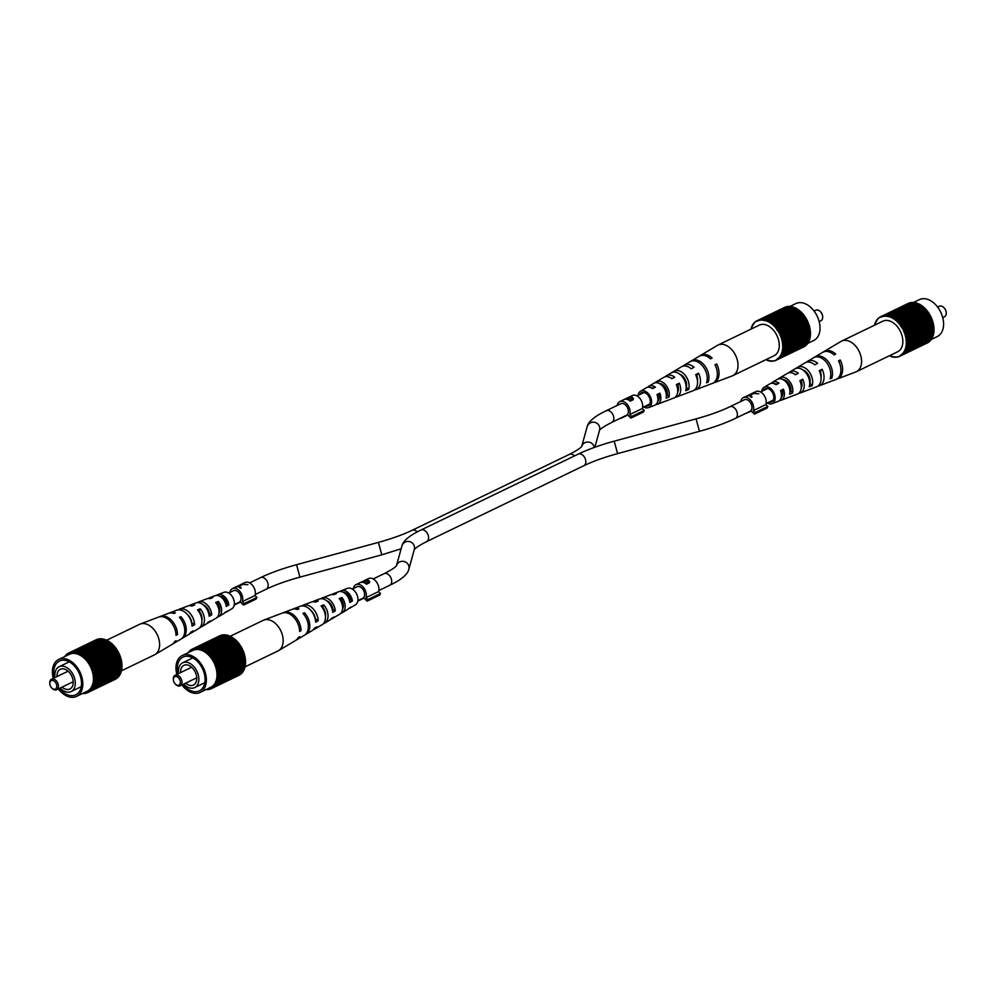 <?xml version="1.0" encoding="UTF-8"?>
<svg xmlns="http://www.w3.org/2000/svg" width="996" height="996" viewBox="0 0 996 996"><rect width="100%" height="100%" fill="white"/><g stroke="black" fill="none" stroke-linecap="round" stroke-linejoin="round"><path stroke-width="1.49" d="M322.58 607.946L323.775 604.858A12.276 8.192 64.2 0 1 327.784 618.429A12.276 8.192 64.2 0 1 324.696 623.135A12.276 8.192 64.2 0 1 323.289 623.72M323.152 607.697A9.001 6.001 64.2 0 1 325.468 616.549M313.167 629.771A13.309 8.877 -115.8 0 0 314.574 629.173L322.069 624.704A12.55 8.366 -115.8 0 0 325.219 619.885A12.55 8.366 -115.8 0 0 321.073 605.966L323.775 604.858M340.321 600.14L341.441 599.642A8.043 5.366 64.2 0 1 343.209 607.386A8.043 5.366 64.2 0 1 342.574 609.054M332.315 609.664L333.013 609.291A8.591 5.727 -115.8 0 0 326.588 600.7M312.707 601.783A12.276 8.192 64.2 0 1 314.039 601.061A12.276 8.192 64.2 0 1 318.21 600.999L315.508 602.107A12.55 8.366 -115.8 0 0 311.175 602.144L303.008 605.232A13.309 8.877 -115.8 0 1 318.185 620.732L315.309 618.74A9.549 6.374 -115.8 0 0 310.702 610.274M349.459 600.501L350.704 599.816A7.632 5.092 -115.8 0 0 343.446 592.371M314.039 601.061L319.355 599.044A11.778 7.856 64.2 0 1 332.751 612.328L335.291 610.859A11.516 7.682 -115.8 0 0 322.206 597.961A11.516 7.682 -115.8 0 0 320.874 598.708M230.288 636.232L263.193 620.346A16.994 11.33 64.2 0 1 263.803 620.085L282.179 613.125A15.264 10.184 64.2 0 1 293.658 617.147A15.264 10.184 64.2 0 1 299.597 631.414L301.053 630.58A15.114 10.085 -115.8 0 0 295.165 616.474A15.114 10.085 -115.8 0 0 283.823 612.503A15.114 10.085 -115.8 0 0 283.026 612.864M292.824 609.154A14.193 9.462 64.2 0 1 293.621 608.793L300.157 606.315A13.583 9.064 64.2 0 1 310.217 609.751A13.583 9.064 64.2 0 1 315.632 622.189L318.185 620.732M303.008 605.232A13.309 8.877 -115.8 0 0 301.664 605.954M331.917 594.55A10.483 6.984 64.2 0 1 333.237 593.778L338.54 591.773A9.985 6.661 64.2 0 1 349.845 602.456L352.385 600.986A9.711 6.474 -115.8 0 0 341.404 590.69A9.711 6.474 -115.8 0 0 340.084 591.475M348.401 608.693A9.711 6.474 -115.8 0 0 349.833 608.158L355.46 604.796A9.138 6.101 -115.8 0 0 357.751 601.298A9.138 6.101 -115.8 0 0 355.124 591.612A9.138 6.101 -115.8 0 0 347.529 588.362L341.404 590.69M333.237 593.778A10.483 6.984 64.2 0 1 336.349 593.628L333.648 594.724A10.744 7.171 -115.8 0 0 330.373 594.861L322.206 597.961M293.621 608.793A14.193 9.462 64.2 0 1 298.9 608.88L297.356 609.515A14.342 9.574 -115.8 0 0 291.99 609.415L283.823 612.503M263.803 620.085A16.994 11.33 64.2 0 1 273.576 621.99A16.994 11.33 64.2 0 1 282.814 644.113A16.994 11.33 64.2 0 1 278.556 650.637A16.994 11.33 64.2 0 1 277.971 650.948L244.493 667.108M296.161 640.079A15.114 10.085 -115.8 0 0 296.933 639.681L304.44 635.211A14.342 9.574 -115.8 0 0 308.038 629.709A14.342 9.574 -115.8 0 0 302.933 613.374L304.477 612.739A14.193 9.462 64.2 0 1 309.507 628.874A14.193 9.462 64.2 0 1 305.946 634.315A14.193 9.462 64.2 0 1 305.162 634.701M330.797 619.238A11.516 7.682 -115.8 0 0 332.203 618.665L339.711 614.196A10.744 7.171 -115.8 0 0 342.4 610.075A10.744 7.171 -115.8 0 0 339.213 598.571L341.914 597.476A10.483 6.984 64.2 0 1 344.965 608.606A10.483 6.984 64.2 0 1 342.338 612.627A10.483 6.984 64.2 0 1 340.906 613.187M296.933 639.681A15.114 10.085 -115.8 0 0 299.709 636.705L298.252 637.54A15.264 10.184 64.2 0 1 295.439 640.577L278.556 650.637M314.574 629.173A13.309 8.877 -115.8 0 0 316.84 626.845L314.288 628.314A13.583 9.064 64.2 0 1 311.947 630.729L305.946 634.315M332.203 618.665A11.516 7.682 -115.8 0 0 333.959 616.985L331.407 618.454A11.778 7.856 64.2 0 1 329.576 620.222L324.696 623.135M349.833 608.158A9.711 6.474 -115.8 0 0 351.04 607.099L348.5 608.581A9.985 6.661 64.2 0 1 347.206 609.714L342.338 612.627M341.441 599.642L341.914 597.476M304.041 614.694L304.477 612.739M299.472 629.484L301.053 630.58M350.704 599.816L352.385 600.986M333.013 609.291L335.291 610.859M245.078 663.635L245.464 664.419A21.974 14.654 -115.8 0 1 245.39 665.054L217.439 678.077L217.713 679.309A21.974 14.654 -115.8 0 1 217.589 679.907L217.352 680.841A21.974 14.654 -115.8 0 1 217.178 681.401L216.879 682.272A21.974 14.654 -115.8 0 1 216.655 682.808L216.281 683.605A21.974 14.654 -115.8 0 1 216.02 684.09L215.584 684.825A21.974 14.654 -115.8 0 1 215.285 685.273L214.775 685.92A21.974 14.654 -115.8 0 1 214.439 686.319L213.866 686.891A21.974 14.654 -115.8 0 1 213.493 687.24L212.87 687.726A21.974 14.654 -115.8 0 1 212.459 688.012L211.787 688.41A21.974 14.654 -115.8 0 1 211.351 688.647L210.629 688.958A21.974 14.654 -115.8 0 1 210.156 689.12L209.409 689.344A21.974 14.654 -115.8 0 1 208.911 689.456L208.114 689.568A21.974 14.654 -115.8 0 1 207.604 689.618L207.068 689.083M217.875 678.338A21.974 14.654 -115.8 0 0 217.95 677.703L245.464 664.419M244.879 665.303L217.29 679.048M219.743 635.797L192.95 648.77A21.974 14.654 -115.8 0 1 193.411 648.595L194.17 648.384A21.974 14.654 -115.8 0 1 194.668 648.272L195.453 648.147A21.974 14.654 -115.8 0 1 195.963 648.11L196.785 648.072A21.974 14.654 -115.8 0 1 197.32 648.097L198.154 648.159A21.974 14.654 -115.8 0 1 198.702 648.234L199.623 648.956L198.764 648.782M220.975 635.436L220.938 635.311A21.974 14.654 -115.8 0 0 220.465 635.485L192.95 648.77M222.257 635.211L222.183 634.987A21.974 14.654 -115.8 0 0 221.685 635.099L194.17 648.384M223.565 635.149L223.49 634.813A21.974 14.654 -115.8 0 0 222.967 634.863L195.453 648.147M224.922 635.236L224.835 634.801A21.974 14.654 -115.8 0 0 224.299 634.788L196.785 648.072M226.291 635.498L226.216 634.95A21.974 14.654 -115.8 0 0 225.669 634.875L198.154 648.159M227.81 635.846L227.623 635.249A21.974 14.654 -115.8 0 0 227.076 635.124L199.549 648.408A21.974 14.654 -115.8 0 1 200.096 648.545L200.968 648.807A21.974 14.654 -115.8 0 1 201.516 648.994L202.387 649.355A21.974 14.654 -115.8 0 1 202.947 649.604L203.806 650.052A21.974 14.654 -115.8 0 1 204.354 650.363L205.201 650.898A21.974 14.654 -115.8 0 1 205.749 651.26L206.583 651.87A21.974 14.654 -115.8 0 1 207.106 652.293L207.915 652.978A21.974 14.654 -115.8 0 1 208.425 653.451L209.21 654.21A21.974 14.654 -115.8 0 1 209.695 654.721L210.442 655.555A21.974 14.654 -115.8 0 1 210.915 656.103L211.613 656.987A21.974 14.654 -115.8 0 1 212.048 657.584L212.708 658.53A21.974 14.654 -115.8 0 1 213.119 659.14L213.729 660.136A21.974 14.654 -115.8 0 1 214.09 660.784L214.638 661.817A21.974 14.654 -115.8 0 1 214.974 662.477L215.472 663.548A21.974 14.654 -115.8 0 1 215.759 664.232L216.182 665.316A21.974 14.654 -115.8 0 1 216.431 666.013L216.792 667.108A21.974 14.654 -115.8 0 1 217.004 667.818L217.29 668.926A21.974 14.654 -115.8 0 1 217.452 669.636L217.663 670.731A21.974 14.654 -115.8 0 1 217.775 671.441L217.925 672.537A21.974 14.654 -115.8 0 1 217.987 673.221L218.049 674.304A21.974 14.654 -115.8 0 1 218.074 674.977L218.062 676.035A21.974 14.654 -115.8 0 1 218.037 676.682L217.95 677.703M229.317 636.357L229.043 635.709A21.974 14.654 -115.8 0 0 228.482 635.51L200.968 648.807M230.798 637.017L230.462 636.32A21.974 14.654 -115.8 0 0 229.914 636.071L202.387 649.355M232.242 637.838L231.869 637.079A21.974 14.654 -115.8 0 0 231.321 636.768L203.806 650.052M233.649 638.81L233.263 637.975A21.974 14.654 -115.8 0 0 232.728 637.602L205.201 650.898M235.019 639.893L234.62 639.009A21.974 14.654 -115.8 0 0 234.097 638.585L206.583 651.87M236.326 641.113L235.952 640.154A21.974 14.654 -115.8 0 0 235.442 639.693L207.915 652.978M237.583 642.445L237.222 641.436A21.974 14.654 -115.8 0 0 236.737 640.926L209.21 654.21M238.766 643.889L238.43 642.818A21.974 14.654 -115.8 0 0 237.969 642.271L210.442 655.555M239.874 645.408L239.575 644.288A21.974 14.654 -115.8 0 0 239.14 643.702L211.613 656.987M240.883 647.027L240.634 645.856A21.974 14.654 -115.8 0 0 240.235 645.234L212.708 658.53M241.804 648.695L241.617 647.5A21.974 14.654 -115.8 0 0 241.244 646.852L213.729 660.136M214.974 662.477L242.489 649.193A21.974 14.654 -115.8 0 0 242.165 648.533L214.638 661.817M242.14 649.367L242.987 650.264L215.472 663.548M215.759 664.232L243.273 650.948A21.974 14.654 -115.8 0 0 242.987 650.264M242.924 651.11L243.709 652.031L216.182 665.316M216.431 666.013L243.958 652.729A21.974 14.654 -115.8 0 0 243.709 652.031M243.597 652.903L244.319 653.824L216.792 667.108M217.004 667.818L244.518 654.534A21.974 14.654 -115.8 0 0 244.319 653.824M244.157 654.708L244.804 655.642L217.29 668.926M217.452 669.636L244.966 656.339A21.974 14.654 -115.8 0 0 244.804 655.642M244.593 656.526L245.19 657.447L217.663 670.731M217.775 671.441L245.302 658.157A21.974 14.654 -115.8 0 0 245.19 657.447M244.904 658.344L245.439 659.252L217.925 672.537M217.987 673.221L245.502 659.937A21.974 14.654 -115.8 0 0 245.439 659.252M245.091 660.136L245.576 661.02L218.049 674.304M218.074 674.977L245.589 661.693A21.974 14.654 -115.8 0 0 245.576 661.02M245.153 661.904L245.589 662.751L218.062 676.035M218.037 676.682L245.551 663.398A21.974 14.654 -115.8 0 0 245.589 662.751M244.804 665.764L217.713 679.309M217.589 679.907L245.103 666.623A21.974 14.654 -115.8 0 0 245.228 666.025M244.543 666.897L244.867 667.544L217.352 680.841M217.178 681.401L244.705 668.117A21.974 14.654 -115.8 0 0 244.867 667.544M244.07 668.428L244.394 668.988L216.879 682.272M216.655 682.808L244.182 669.511A21.974 14.654 -115.8 0 0 244.394 668.988M243.447 669.872L216.281 683.605M216.02 684.09L243.547 670.806A21.974 14.654 -115.8 0 0 243.808 670.32M242.775 671.18L215.584 684.825M215.285 685.273L242.8 671.976A21.974 14.654 -115.8 0 0 243.099 671.541M242.053 672.337L214.775 685.92M214.439 686.319L241.953 673.035A21.974 14.654 -115.8 0 0 242.289 672.636M241.231 673.383L213.866 686.891M213.493 687.24L241.007 673.943A21.974 14.654 -115.8 0 0 241.393 673.607M240.297 674.292L212.87 687.726M212.459 688.012L239.974 674.728A21.974 14.654 -115.8 0 0 240.385 674.441M239.277 675.064L211.787 688.41M211.351 688.647L238.866 675.363A21.974 14.654 -115.8 0 0 239.301 675.126M192.228 649.081A21.974 14.654 -115.8 0 0 191.78 649.305L191.12 649.716A21.974 14.654 -115.8 0 0 190.697 650.002L190.087 650.488A21.974 14.654 -115.8 0 0 189.701 650.836L189.14 651.409A21.974 14.654 -115.8 0 0 188.804 651.795L189.116 652.206M189.041 652.094L188.381 652.567M181.919 684.962A20.505 13.67 -115.8 0 0 196.224 693.378A20.505 13.67 -115.8 0 0 200.084 692.457L210.704 687.327A20.505 13.67 -115.8 0 0 215.248 665.627A20.505 13.67 -115.8 0 0 196.735 649.467A20.505 13.67 -115.8 0 0 192.875 650.4L182.256 655.517A20.505 13.67 -115.8 0 0 176.827 674.404M245.041 664.195L217.514 677.479M211.339 688.61L210.629 688.958M240.322 646.105L212.808 659.389M233.151 638.436L205.624 651.72M230.412 636.83L202.898 650.114M196.847 648.309L196.112 648.657M223.49 634.813L195.963 648.11M213.281 686.891L212.571 687.228M243.41 669.935L215.895 683.219M245.153 662.564L217.626 675.848M244.394 655.654L216.879 668.938M239.289 644.586L211.775 657.87M239.575 644.288L212.048 657.584M194.332 648.807L193.622 649.143M220.938 635.311L193.411 648.595M191.817 649.367L191.12 649.716M207.517 689.294L206.782 689.643M214.264 686.07L213.542 686.418M245.141 660.883L217.626 674.168M242.626 650.413L215.111 663.697M227.648 635.797L200.134 649.081M227.623 635.249L200.096 648.545M226.216 634.95L198.702 648.234M244.767 657.41L217.24 670.706M240.634 645.856L213.119 659.14M193.174 649.268L192.477 649.616M215.161 685.124L214.426 685.472M243.983 668.64L216.468 681.924M231.869 637.079L204.354 650.363M190.796 650.151L190.087 650.488M243.323 652.143L215.808 665.428M243.92 653.886L216.393 667.171M244.456 667.245L216.941 680.529M241.281 647.699L213.754 660.983M241.617 647.5L214.09 660.784M234.471 639.432L206.956 652.716M198.179 648.284L197.42 648.645M224.835 634.801L197.32 648.097M195.565 648.483L194.843 648.819M222.183 634.987L194.668 648.272M245.016 659.165L217.489 672.449M238.181 643.142L210.654 656.426M231.794 637.565L204.267 650.849M210.106 688.995L209.409 689.344M236.998 641.798L209.484 655.082M237.222 641.436L209.695 654.721M229.043 635.709L201.516 648.994M212.223 687.564L211.513 687.9M238.43 642.818L210.915 656.103M235.952 640.154L208.425 653.451M233.263 637.975L205.749 651.26M229.03 636.232L201.516 649.529M189.863 651.06L189.14 651.409M230.462 636.32L202.947 649.604M215.97 684.04L215.211 684.414M208.836 689.232L208.114 689.568M235.766 640.565L208.239 653.849M234.62 639.009L207.106 652.293M200.084 692.457A20.505 13.67 -115.8 0 0 204.641 670.756A20.505 13.67 -115.8 0 0 186.115 654.596A20.505 13.67 -115.8 0 0 182.256 655.517M183.027 684.426A18.75 12.5 -115.8 0 0 195.789 691.722A18.75 12.5 -115.8 0 0 199.325 690.875A18.75 12.5 -115.8 0 0 203.483 671.03A18.75 12.5 -115.8 0 0 186.551 656.252A18.75 12.5 -115.8 0 0 183.027 657.099A18.75 12.5 -115.8 0 0 177.935 673.869M183.725 684.09A13.77 9.176 -115.8 0 0 192.054 688.224A13.77 9.176 -115.8 0 0 194.643 687.601A13.77 9.176 -115.8 0 0 197.694 673.035A13.77 9.176 -115.8 0 0 185.268 662.178A13.77 9.176 -115.8 0 0 182.666 662.801A13.77 9.176 -115.8 0 0 178.458 671.615L177.811 671.64L178.446 671.329M177.811 671.64A14.641 9.773 -115.8 0 0 178.047 673.819M185.642 683.156A10.956 7.308 -115.8 0 0 191.357 685.559A10.956 7.308 -115.8 0 0 193.423 685.061A10.956 7.308 -115.8 0 0 195.851 673.47A10.956 7.308 -115.8 0 0 185.953 664.842A10.956 7.308 -115.8 0 0 183.899 665.34A10.956 7.308 -115.8 0 0 180.55 672.611M173.404 679.969A5.864 3.909 64.2 0 1 173.366 679.683A5.864 3.909 64.2 0 1 175.097 675.238A5.864 3.909 64.2 0 1 176.205 674.977A5.864 3.909 64.2 0 1 181.496 679.596A5.864 3.909 64.2 0 1 180.201 685.796A5.864 3.909 64.2 0 1 179.093 686.057A5.864 3.909 64.2 0 1 175.632 684.389A5.864 3.909 64.2 0 1 175.433 684.177M178.023 685.323A4.681 3.125 -115.8 0 0 180.139 680.791A4.681 3.125 -115.8 0 0 175.707 676.458A4.681 3.125 -115.8 0 0 173.429 680.231A4.681 3.125 -115.8 0 0 175.246 683.991A4.681 3.125 -115.8 0 0 178.023 685.323M812.151 385.651L809.225 386.759A12.276 8.192 -115.8 0 0 806.162 373.164A12.276 8.192 -115.8 0 0 795.505 368.595L798.095 367.038A12.55 8.366 64.2 0 1 809.038 371.695A12.55 8.366 64.2 0 1 812.151 385.651L809.723 382.925M782.931 379.601A8.18 5.453 64.2 0 1 788.583 382.95A8.18 5.453 64.2 0 1 790.886 390.893L789.915 391.304M803.087 370.089A9.138 6.101 64.2 0 1 807.495 373.525A9.138 6.101 64.2 0 1 809.997 382.813M769.099 402.123A7.321 4.88 -115.8 0 0 771.439 401.973A7.321 4.88 -115.8 0 0 771.688 391.391A7.321 4.88 -115.8 0 0 765.065 388.789A7.321 4.88 -115.8 0 0 763.496 390.519M795.879 374.521A8.74 5.827 -115.8 0 0 794.422 374.035M777.104 384.17A7.769 5.179 -115.8 0 0 774.564 383.846M800.236 381.505L801.294 380.97A8.74 5.827 -115.8 0 1 801.232 388.166M819.683 371.769L820.256 371.483A9.699 6.462 -115.8 0 1 821.078 377.559M780.777 391.254L782.333 390.469A7.769 5.179 -115.8 0 1 781.213 397.616M798.692 393.345A11.778 7.856 -115.8 0 0 800.211 393.009A11.778 7.856 -115.8 0 0 802.776 379.215L801.294 380.97M802.776 379.215L799.9 380.696A11.516 7.682 64.2 0 1 797.36 394.092L781.026 400.28A9.985 6.661 -115.8 0 0 783.441 389.162L782.333 390.469M836.54 379.19A15.264 10.184 -115.8 0 0 837.375 378.928A15.264 10.184 -115.8 0 0 840.188 359.992L838.893 361.536M840.188 359.992L838.545 360.838A15.114 10.085 64.2 0 1 835.744 379.551L827.576 382.638A14.342 9.574 64.2 0 1 826.904 382.862M817.89 386.099A13.583 9.064 -115.8 0 0 819.409 385.738A13.583 9.064 -115.8 0 0 822.111 369.279L820.256 371.483M822.111 369.279L819.235 370.761A13.309 8.877 64.2 0 1 816.546 386.822L808.379 389.909A12.55 8.366 64.2 0 1 808.105 390.009M779.47 400.579A9.985 6.661 -115.8 0 0 781.026 400.28M783.441 389.162L780.553 390.644A9.711 6.474 64.2 0 1 778.162 401.363L772.037 403.679A9.138 6.101 64.2 0 1 767.293 402.994M761.691 391.391A9.138 6.101 64.2 0 1 764.106 387.257A9.138 6.101 64.2 0 1 772.51 390.42A9.138 6.101 64.2 0 1 772.037 403.679M789.056 397.23L786.143 398.338M800.211 393.009L805.527 390.992A12.276 8.192 -115.8 0 0 805.739 390.905L808.665 389.797A12.55 8.366 64.2 0 1 808.379 389.909M819.409 385.738L825.945 383.261A14.193 9.462 -115.8 0 0 826.58 382.974L828.249 382.34A14.342 9.574 64.2 0 1 827.576 382.638M837.375 378.928L855.763 371.969A16.994 11.33 -115.8 0 0 856.361 371.707A16.994 11.33 -115.8 0 0 858.988 369.653A16.994 11.33 -115.8 0 0 856.635 347.293A16.994 11.33 -115.8 0 0 841.595 341.105A16.994 11.33 -115.8 0 0 841.01 341.416L824.128 351.476A15.264 10.184 -115.8 0 0 823.406 351.974M828.323 361.809A14.342 9.574 64.2 0 1 831.735 378.194L830.066 378.829A14.193 9.462 -115.8 0 0 826.68 362.656A14.193 9.462 -115.8 0 0 813.981 357.539L815.463 356.655A14.342 9.574 64.2 0 1 828.323 361.809M789.741 381.58A10.744 7.171 64.2 0 1 792.542 393.084L789.629 394.192A10.483 6.984 -115.8 0 0 786.877 383.049A10.483 6.984 -115.8 0 0 778.162 379.003L780.74 377.447A10.744 7.171 64.2 0 1 789.741 381.58M798.991 368.234L798.095 367.038M764.106 387.257L769.734 383.896A9.711 6.474 64.2 0 1 776.071 384.705L778.959 383.223A9.985 6.661 -115.8 0 0 772.361 382.327L787.363 373.388A11.516 7.682 64.2 0 1 795.418 374.757L798.294 373.276A11.778 7.856 -115.8 0 0 789.99 371.819L804.992 362.88A13.309 8.877 64.2 0 1 814.753 364.822L817.629 363.341A13.583 9.064 -115.8 0 0 807.619 361.311L822.621 352.372A15.114 10.085 64.2 0 1 834.063 354.9L835.706 354.053A15.264 10.184 -115.8 0 0 824.128 351.476M807.619 361.311A13.583 9.064 -115.8 0 0 806.387 362.27M789.99 371.819A11.778 7.856 -115.8 0 0 788.77 372.815M772.361 382.327A9.985 6.661 -115.8 0 0 771.165 383.36M782.072 379.215L780.74 377.447M792.542 393.084L790.886 390.893M856.361 371.707L897.645 351.775A16.994 11.33 -115.8 0 0 900.26 349.721A16.994 11.33 -115.8 0 0 899.288 329.39A16.994 11.33 -115.8 0 0 882.867 321.173L841.595 341.105M831.735 378.194L830.627 376.725M901.181 326.14A21.974 14.654 64.2 0 1 901.592 326.75L929.106 313.466A21.974 14.654 64.2 0 0 928.708 312.856L900.894 326.427L900.235 325.48L928.048 311.91A21.974 14.654 64.2 0 0 927.612 311.325L900.085 324.609A21.974 14.654 64.2 0 1 900.521 325.194L928.048 311.91M928.334 313.03L927.762 312.196M886.627 315.782A21.974 14.654 64.2 0 1 887.162 315.857L914.689 302.56A21.974 14.654 64.2 0 0 914.141 302.485L886.739 316.33L885.78 315.707L913.307 302.423A21.974 14.654 64.2 0 0 912.772 302.411L885.257 315.695A21.974 14.654 64.2 0 1 885.78 315.707M885.257 315.695L911.963 302.435A21.974 14.654 64.2 0 0 911.44 302.473L883.925 315.769A21.974 14.654 64.2 0 1 884.436 315.72M883.925 315.769L910.655 302.597A21.974 14.654 64.2 0 0 910.157 302.709L882.643 315.993A21.974 14.654 64.2 0 1 883.128 315.881M882.643 315.993L909.398 302.933A21.974 14.654 64.2 0 0 908.937 303.095L881.41 316.379A21.974 14.654 64.2 0 1 881.883 316.218M881.41 316.379L908.215 303.406M875.073 324.945L874.687 324.497A21.974 14.654 64.2 0 1 874.862 323.937L875.173 323.065A21.974 14.654 64.2 0 1 875.384 322.542L875.758 321.733A21.974 14.654 64.2 0 1 876.019 321.247L876.468 320.513A21.974 14.654 64.2 0 1 876.766 320.065L877.264 319.417A21.974 14.654 64.2 0 1 877.613 319.019L878.173 318.446A21.974 14.654 64.2 0 1 878.559 318.11L879.169 317.612A21.974 14.654 64.2 0 1 879.58 317.326L880.252 316.927A21.974 14.654 64.2 0 1 880.701 316.691M889.851 355.535L890.524 356.344A21.974 14.654 64.2 0 0 891.071 356.531L891.943 356.792A21.974 14.654 64.2 0 0 892.491 356.929L893.35 357.103A21.974 14.654 64.2 0 0 893.885 357.178L894.732 357.24A21.974 14.654 64.2 0 0 895.255 357.265L896.076 357.24A21.974 14.654 64.2 0 0 896.587 357.19L897.384 357.066A21.974 14.654 64.2 0 0 897.869 356.954L898.629 356.742A21.974 14.654 64.2 0 0 899.102 356.568L927.338 342.973A21.974 14.654 64.2 0 0 927.774 342.749L927.749 342.674M901.592 326.75L902.189 327.746A21.974 14.654 64.2 0 1 902.563 328.394L903.111 329.427A21.974 14.654 64.2 0 1 903.447 330.099L903.932 331.158A21.974 14.654 64.2 0 1 904.231 331.842L904.654 332.925A21.974 14.654 64.2 0 1 904.903 333.623L905.264 334.731A21.974 14.654 64.2 0 1 905.476 335.428L905.762 336.536A21.974 14.654 64.2 0 1 905.924 337.246L906.136 338.354A21.974 14.654 64.2 0 1 906.248 339.051L906.397 340.146A21.974 14.654 64.2 0 1 906.46 340.844L906.522 341.914A21.974 14.654 64.2 0 1 906.547 342.599L906.534 343.645A21.974 14.654 64.2 0 1 906.509 344.305L906.422 345.313A21.974 14.654 64.2 0 1 906.348 345.948L906.186 346.919A21.974 14.654 64.2 0 1 906.061 347.529L905.825 348.451A21.974 14.654 64.2 0 1 905.65 349.023L905.352 349.882A21.974 14.654 64.2 0 1 905.127 350.418L904.754 351.215A21.974 14.654 64.2 0 1 904.493 351.7L904.057 352.435A21.974 14.654 64.2 0 1 903.758 352.883L903.248 353.543A21.974 14.654 64.2 0 1 902.911 353.929L902.339 354.514A21.974 14.654 64.2 0 1 901.965 354.85L901.343 355.335A21.974 14.654 64.2 0 1 900.932 355.622L900.26 356.033A21.974 14.654 64.2 0 1 899.824 356.257L899.102 356.568M900.085 324.609L899.388 323.712L926.903 310.428A21.974 14.654 64.2 0 0 926.442 309.881L898.915 323.165A21.974 14.654 64.2 0 1 899.388 323.712M898.915 323.165L898.168 322.33L925.695 309.046A21.974 14.654 64.2 0 0 925.197 308.536L897.682 321.82A21.974 14.654 64.2 0 1 898.168 322.33M897.682 321.82L896.898 321.061L924.425 307.776A21.974 14.654 64.2 0 0 923.915 307.303L896.388 320.6A21.974 14.654 64.2 0 1 896.898 321.061M896.388 320.6L895.578 319.903L923.093 306.619A21.974 14.654 64.2 0 0 922.57 306.195L895.055 319.492A21.974 14.654 64.2 0 1 895.578 319.903M895.055 319.492L894.221 318.869L921.736 305.585A21.974 14.654 64.2 0 0 921.2 305.224L893.673 318.508A21.974 14.654 64.2 0 1 894.221 318.869M893.673 318.508L892.827 317.973L920.341 304.689A21.974 14.654 64.2 0 0 919.794 304.378L892.279 317.662A21.974 14.654 64.2 0 1 892.827 317.973M892.279 317.662L891.408 317.226L918.935 303.929A21.974 14.654 64.2 0 0 918.374 303.68L890.86 316.965A21.974 14.654 64.2 0 1 891.408 317.226M890.86 316.965L889.988 316.616L917.515 303.332A21.974 14.654 64.2 0 0 916.955 303.133L889.44 316.417A21.974 14.654 64.2 0 1 889.988 316.616M889.44 316.417L888.569 316.155L916.096 302.871A21.974 14.654 64.2 0 0 915.548 302.734L888.021 316.018A21.974 14.654 64.2 0 1 888.569 316.155M887.237 316.404L888.096 316.566L887.162 315.857M917.789 303.967L917.515 303.332M919.271 304.639L918.935 303.929M920.715 305.461L920.341 304.689M922.122 306.419L921.736 305.585M923.491 307.515L923.093 306.619M924.798 308.735L924.425 307.776M926.056 310.067L925.695 309.046M927.239 311.499L926.903 310.428M929.355 314.636L929.106 313.466M902.189 327.746L929.716 314.462A21.974 14.654 64.2 0 1 930.077 315.11L930.276 316.317M903.111 329.427L930.638 316.143A21.974 14.654 64.2 0 1 930.961 316.803L903.447 330.099M903.932 331.158L931.459 317.873L930.613 316.977M931.459 317.873A21.974 14.654 64.2 0 1 931.746 318.558L904.231 331.842M904.654 332.925L932.181 319.641L931.397 318.732M932.181 319.641A21.974 14.654 64.2 0 1 932.43 320.339L904.903 333.623M905.264 334.731L932.779 321.447L932.069 320.513M932.779 321.447A21.974 14.654 64.2 0 1 932.991 322.144L905.476 335.428M905.762 336.536L933.277 323.252L932.63 322.318M933.277 323.252A21.974 14.654 64.2 0 1 933.439 323.961L905.924 337.246M906.136 338.354L933.65 325.07L933.065 324.136M933.65 325.07A21.974 14.654 64.2 0 1 933.775 325.767L906.248 339.051M906.397 340.146L933.912 326.862L933.377 325.953M933.912 326.862A21.974 14.654 64.2 0 1 933.974 327.56L906.46 340.844M906.522 341.914L934.049 328.63L933.563 327.759M934.049 328.63A21.974 14.654 64.2 0 1 934.061 329.303L906.547 342.599M906.534 343.645L934.049 330.361L933.626 329.514M934.049 330.361A21.974 14.654 64.2 0 1 934.024 331.021L906.509 344.305M906.422 345.313L933.937 332.029L933.551 331.245M933.937 332.029A21.974 14.654 64.2 0 1 933.862 332.664L906.348 345.948M906.186 346.919L933.7 333.635L933.352 332.913M933.7 333.635A21.974 14.654 64.2 0 1 933.576 334.245L906.061 347.529M905.825 348.451L933.339 335.166L933.015 334.519M933.339 335.166A21.974 14.654 64.2 0 1 933.177 335.739L905.65 349.023M905.352 349.882L932.866 336.598L932.53 336.038M932.866 336.598A21.974 14.654 64.2 0 1 932.654 337.134L905.127 350.418M904.754 351.215L931.907 337.482M932.281 337.93A21.974 14.654 64.2 0 1 932.019 338.416L904.493 351.7M904.057 352.435L931.248 338.789M931.571 339.15A21.974 14.654 64.2 0 1 931.272 339.599L903.758 352.883M903.248 353.543L930.525 339.947M930.762 340.246A21.974 14.654 64.2 0 1 930.426 340.644L902.911 353.929M902.339 354.514L929.704 340.993M929.853 341.217A21.974 14.654 64.2 0 1 929.48 341.566L901.965 354.85M901.343 355.335L928.77 341.902M928.857 342.051A21.974 14.654 64.2 0 1 928.446 342.338L900.932 355.622M901.28 326.999L928.795 313.715M905.962 340.059L933.489 326.775M905.987 345.089L933.513 331.805M902.899 353.094L903.633 352.733M901.044 354.837L901.754 354.501M895.255 357.265L895.989 356.904M878.559 318.11L879.269 317.761M891.37 317.724L918.885 304.44M896.711 321.459L924.226 308.175M902.563 328.394L930.077 315.11M902.227 328.593L929.741 315.309M905.352 336.548L932.866 323.264M905.762 346.658L933.277 333.374M892.491 356.929L893.275 356.556M875.384 322.542L876.119 322.181M879.58 317.326L880.29 316.989M882.095 316.753L882.805 316.417M884.585 316.267L885.32 315.919M892.74 318.459L920.267 305.174M906.099 341.79L933.613 328.506M897.869 356.954L898.579 356.618M880.95 317.226L881.647 316.89M894.097 319.33L921.624 306.046M897.956 322.704L925.471 309.407M891.071 356.531L891.744 356.207M874.862 323.937L875.496 323.625M888.606 316.691L916.121 303.406M876.766 320.065L877.501 319.716M883.315 316.442L884.037 316.093M905.713 338.316L933.24 325.032M899.127 324.036L926.654 310.752M906.099 343.471L933.626 330.186M903.683 352.024L904.443 351.65M896.587 357.19L897.309 356.842M893.885 357.178L894.645 356.805M885.892 316.255L886.652 315.894M905.401 348.139L932.928 334.855M902.015 354.028L902.737 353.68M903.584 331.319L931.098 318.023M904.281 333.038L931.795 319.753M904.866 334.793L932.393 321.509M904.941 349.534L932.455 336.25M900.26 356.033L927.774 342.749M876.019 321.247L876.791 320.874M889.988 317.139L917.503 303.855M899.986 355.51L900.683 355.174M877.613 319.019L878.335 318.67M895.429 320.339L922.943 307.054M904.368 350.841L931.883 337.544M913.332 302.56L919.482 299.597A20.505 13.67 64.2 0 1 923.342 298.676A20.505 13.67 64.2 0 1 941.855 314.836A20.505 13.67 64.2 0 1 937.311 336.536L931.434 339.375M942.739 317.649L944.457 316.815A5.864 3.909 -115.8 0 0 946.2 312.371A5.864 3.909 -115.8 0 0 943.922 307.664A5.864 3.909 -115.8 0 0 940.473 305.996A5.864 3.909 -115.8 0 0 939.365 306.258L937.647 307.092M944.133 307.876A4.681 3.125 64.2 0 1 944.308 308.063A4.681 3.125 64.2 0 1 946.125 311.823A4.681 3.125 64.2 0 1 946.163 312.084M236.5 587.242L238.119 586.258L240.422 588.312L241.181 587.951L239.364 586.109L242.924 584.391L247.867 584.714L242.476 584.154L240.024 584.938L245.016 582.523A8.79 5.864 64.2 0 1 246.672 582.125A8.79 5.864 64.2 0 1 253.457 586.694A8.79 5.864 64.2 0 1 254.976 595.533L256.906 597.413L256.159 599.019L243.572 605.095L244.319 603.489L256.906 597.413M229.864 592.446A8.79 5.864 64.2 0 1 232.442 588.599A8.79 5.864 64.2 0 1 234.097 588.2A8.79 5.864 64.2 0 1 240.883 592.769A8.79 5.864 64.2 0 1 242.389 601.596L254.976 595.533M242.389 601.596L244.319 603.489M234.234 605.058L240.459 602.057M228.707 593.006L233.462 590.703A6.449 4.295 64.2 0 1 234.67 590.416A6.449 4.295 64.2 0 1 240.148 594.687A6.449 4.295 64.2 0 1 239.999 601.596L243.572 605.095M239.712 587.441L239.364 586.109M240.92 588.076L239.999 587.765M241.791 584.938L237.446 586.482L238.878 585.885L239.14 586.881M238.007 585.909L241.692 584.528M629.895 400.853L631.203 400.355L631.489 397.603L626.596 398.836A8.79 5.864 64.2 0 1 629.982 400.056L630.991 399.57M631.203 400.355L631.937 399.321M632.497 399.471L631.489 397.603M632.373 398.998L633.095 399.782L630.244 401.151A8.79 5.864 -115.8 0 0 625.613 399.184A8.79 5.864 -115.8 0 0 623.957 399.583L619.773 401.6A8.79 5.864 64.2 0 1 621.429 401.201A8.79 5.864 64.2 0 1 628.215 405.758A8.79 5.864 64.2 0 1 629.733 414.597L642.308 408.522L644.238 410.414L643.491 412.02L630.916 418.083L627.331 414.597A6.449 4.295 64.2 0 0 627.492 407.688A6.449 4.295 64.2 0 0 622.014 403.417A6.449 4.295 64.2 0 0 620.794 403.704L606.253 410.726A6.449 4.295 64.2 0 1 613.561 416.39A6.449 4.295 64.2 0 1 611.855 422.341L627.517 414.772M630.194 400.84L629.982 400.056M627.891 398.226L632.186 397.255L633.419 398.487L633.095 399.782M628.551 397.939L627.766 397.753L628.476 397.69M625.837 399.172L627.069 398.089M632.634 398.985L632.186 397.255M624.318 399.421A8.79 5.864 64.2 0 1 624.666 399.234A8.79 5.864 64.2 0 1 625.762 398.898M627.978 397.641L632.36 395.524A8.79 5.864 64.2 0 1 634.016 395.126A8.79 5.864 64.2 0 1 640.802 399.682A8.79 5.864 64.2 0 1 642.308 408.522M617.209 405.434A8.79 5.864 64.2 0 1 619.773 401.6M629.733 414.597L631.663 416.49L644.238 410.414M631.663 416.49L630.916 418.083M620.832 418.407L627.804 415.046M688.585 389.598L685.671 390.706A12.276 8.192 -115.8 0 0 682.596 377.111A12.276 8.192 -115.8 0 0 671.939 372.541L674.529 370.985A12.55 8.366 64.2 0 1 685.472 375.641A12.55 8.366 64.2 0 1 688.585 389.598L686.157 386.871M659.364 383.547A8.18 5.453 64.2 0 1 665.029 386.909A8.18 5.453 64.2 0 1 667.32 394.839L666.349 395.25M679.521 374.035A9.138 6.101 64.2 0 1 683.941 377.472A9.138 6.101 64.2 0 1 686.431 386.759M645.533 406.069A7.321 4.88 -115.8 0 0 647.873 405.92A7.321 4.88 -115.8 0 0 648.122 395.337A7.321 4.88 -115.8 0 0 641.511 392.735A7.321 4.88 -115.8 0 0 639.93 394.466M672.312 378.468A8.74 5.827 -115.8 0 0 670.856 377.982M653.55 388.116A7.769 5.179 -115.8 0 0 650.998 387.793M676.67 385.452L677.741 384.917A8.74 5.827 -115.8 0 1 677.666 392.113M696.129 375.716L696.69 375.43A9.699 6.462 -115.8 0 1 697.511 381.505M657.211 395.2L658.767 394.416A7.769 5.179 -115.8 0 1 657.646 401.562M675.126 397.292A11.778 7.856 -115.8 0 0 676.645 396.956A11.778 7.856 -115.8 0 0 679.222 383.161L677.741 384.917M679.222 383.161L676.334 384.643A11.516 7.682 64.2 0 1 673.794 398.039L657.46 404.227A9.985 6.661 -115.8 0 0 659.875 393.109L658.767 394.416M712.974 383.136A15.264 10.184 -115.8 0 0 713.821 382.875A15.264 10.184 -115.8 0 0 716.634 363.938L715.327 365.482M716.634 363.938L714.991 364.785A15.114 10.085 64.2 0 1 712.177 383.497L704.01 386.585A14.342 9.574 64.2 0 1 703.338 386.809M694.337 390.046A13.583 9.064 -115.8 0 0 695.843 389.685A13.583 9.064 -115.8 0 0 698.545 373.226L696.69 375.43M698.545 373.226L695.669 374.708A13.309 8.877 64.2 0 1 692.992 390.768L684.825 393.856A12.55 8.366 64.2 0 1 684.538 393.955M655.916 404.525A9.985 6.661 -115.8 0 0 657.46 404.227M659.875 393.109L656.987 394.59A9.711 6.474 64.2 0 1 654.596 405.31L648.471 407.638A9.138 6.101 64.2 0 1 643.74 406.941M638.137 395.337A9.138 6.101 64.2 0 1 640.54 391.204A9.138 6.101 64.2 0 1 648.944 394.366A9.138 6.101 64.2 0 1 648.471 407.638M665.502 401.176L662.577 402.284M676.645 396.956L681.961 394.939A12.276 8.192 -115.8 0 0 682.185 394.852L685.099 393.744A12.55 8.366 64.2 0 1 684.825 393.856M695.843 389.685L702.379 387.207A14.193 9.462 -115.8 0 0 703.014 386.921L704.682 386.286A14.342 9.574 64.2 0 1 704.01 386.585M713.821 382.875L732.197 375.915A16.994 11.33 -115.8 0 0 732.807 375.654A16.994 11.33 -115.8 0 0 735.422 373.6A16.994 11.33 -115.8 0 0 733.068 351.239A16.994 11.33 -115.8 0 0 718.029 345.052A16.994 11.33 -115.8 0 0 717.444 345.363L700.562 355.423A15.264 10.184 -115.8 0 0 699.839 355.921M704.757 365.756A14.342 9.574 64.2 0 1 708.168 382.153L706.5 382.788A14.193 9.462 -115.8 0 0 703.114 366.603A14.193 9.462 -115.8 0 0 690.415 361.486L691.896 360.602A14.342 9.574 64.2 0 1 704.757 365.756M666.187 385.527A10.744 7.171 64.2 0 1 668.988 397.031L666.063 398.139A10.483 6.984 -115.8 0 0 663.311 386.996A10.483 6.984 -115.8 0 0 654.596 382.95L657.173 381.393A10.744 7.171 64.2 0 1 666.187 385.527M675.437 372.18L674.529 370.985M640.54 391.204L646.167 387.842A9.711 6.474 64.2 0 1 652.505 388.652L655.393 387.17A9.985 6.661 -115.8 0 0 648.794 386.286L663.797 377.335A11.516 7.682 64.2 0 1 671.852 378.704L674.74 377.223A11.778 7.856 -115.8 0 0 666.424 375.778L681.426 366.827A13.309 8.877 64.2 0 1 691.187 368.769L694.063 367.287A13.583 9.064 -115.8 0 0 684.053 365.271L699.068 356.319A15.114 10.085 64.2 0 1 710.509 358.846L712.152 358A15.264 10.184 -115.8 0 0 700.562 355.423M684.053 365.271A13.583 9.064 -115.8 0 0 682.833 366.229M666.424 375.778A11.778 7.856 -115.8 0 0 665.203 376.762M648.794 386.286A9.985 6.661 -115.8 0 0 647.599 387.307M658.505 383.161L657.173 381.393M668.988 397.031L667.32 394.839M732.807 375.654L774.079 355.721A16.994 11.33 -115.8 0 0 776.693 353.667A16.994 11.33 -115.8 0 0 775.722 333.336A16.994 11.33 -115.8 0 0 759.313 325.119L718.029 345.052M708.168 382.153L707.06 380.671M777.615 330.087A21.974 14.654 64.2 0 1 778.025 330.709L805.54 317.413A21.974 14.654 64.2 0 0 805.142 316.803L777.341 330.373L776.681 329.427L804.482 315.857A21.974 14.654 64.2 0 0 804.046 315.271L776.519 328.555A21.974 14.654 64.2 0 1 776.955 329.141L804.482 315.857M804.78 316.977L804.195 316.143M763.061 319.728A21.974 14.654 64.2 0 1 763.608 319.803L791.123 306.519A21.974 14.654 64.2 0 0 790.587 306.432L763.173 320.276L762.226 319.654L789.741 306.37A21.974 14.654 64.2 0 0 789.218 306.357L761.691 319.641A21.974 14.654 64.2 0 1 762.226 319.654M761.691 319.641L788.396 306.382A21.974 14.654 64.2 0 0 787.886 306.432L760.359 319.716A21.974 14.654 64.2 0 1 760.869 319.666M760.359 319.716L787.089 306.544A21.974 14.654 64.2 0 0 786.591 306.656L759.077 319.94A21.974 14.654 64.2 0 1 759.575 319.841M759.077 319.94L785.844 306.88A21.974 14.654 64.2 0 0 785.371 307.042L757.856 320.326A21.974 14.654 64.2 0 1 758.317 320.164M757.856 320.326L784.661 307.391M751.507 328.892L751.133 328.456A21.974 14.654 64.2 0 1 751.295 327.883L751.607 327.012A21.974 14.654 64.2 0 1 751.818 326.489L752.192 325.68A21.974 14.654 64.2 0 1 752.453 325.194L752.901 324.459A21.974 14.654 64.2 0 1 753.2 324.024L753.711 323.364A21.974 14.654 64.2 0 1 754.047 322.965L754.607 322.393A21.974 14.654 64.2 0 1 754.993 322.057L755.615 321.559A21.974 14.654 64.2 0 1 756.026 321.272L756.699 320.874A21.974 14.654 64.2 0 1 757.134 320.637M766.285 359.481L766.957 360.291A21.974 14.654 64.2 0 0 767.518 360.49L768.377 360.751A21.974 14.654 64.2 0 0 768.924 360.876L769.784 361.05A21.974 14.654 64.2 0 0 770.331 361.125L771.165 361.199A21.974 14.654 64.2 0 0 771.701 361.212L772.51 361.187A21.974 14.654 64.2 0 0 773.033 361.137L773.817 361.013A21.974 14.654 64.2 0 0 774.315 360.901L775.062 360.689A21.974 14.654 64.2 0 0 775.535 360.515L803.772 346.919A21.974 14.654 64.2 0 0 804.22 346.695L804.183 346.633M778.025 330.709L778.635 331.693A21.974 14.654 64.2 0 1 778.997 332.34L779.557 333.374A21.974 14.654 64.2 0 1 779.88 334.046L780.378 335.104A21.974 14.654 64.2 0 1 780.665 335.789L781.088 336.872A21.974 14.654 64.2 0 1 781.337 337.569L781.698 338.677A21.974 14.654 64.2 0 1 781.91 339.375L782.196 340.483A21.974 14.654 64.2 0 1 782.358 341.192L782.57 342.3A21.974 14.654 64.2 0 1 782.682 342.998L782.831 344.093A21.974 14.654 64.2 0 1 782.893 344.79L782.968 345.861A21.974 14.654 64.2 0 1 782.981 346.546L782.968 347.592A21.974 14.654 64.2 0 1 782.943 348.251L782.856 349.26A21.974 14.654 64.2 0 1 782.781 349.895L782.619 350.866A21.974 14.654 64.2 0 1 782.495 351.476L782.258 352.397A21.974 14.654 64.2 0 1 782.084 352.97L781.785 353.829A21.974 14.654 64.2 0 1 781.574 354.364L781.188 355.161A21.974 14.654 64.2 0 1 780.926 355.659L780.49 356.381A21.974 14.654 64.2 0 1 780.192 356.829L779.681 357.489A21.974 14.654 64.2 0 1 779.345 357.875L778.772 358.46A21.974 14.654 64.2 0 1 778.399 358.797L777.776 359.282A21.974 14.654 64.2 0 1 777.366 359.568L776.693 359.979A21.974 14.654 64.2 0 1 776.258 360.203L775.535 360.515M776.519 328.555L775.822 327.659L803.336 314.375A21.974 14.654 64.2 0 0 802.876 313.827L775.361 327.111A21.974 14.654 64.2 0 1 775.822 327.659M775.361 327.111L774.602 326.277L802.129 312.993A21.974 14.654 64.2 0 0 801.643 312.483L774.116 325.767A21.974 14.654 64.2 0 1 774.602 326.277M774.116 325.767L773.332 325.007L800.859 311.723A21.974 14.654 64.2 0 0 800.348 311.262L772.834 324.547A21.974 14.654 64.2 0 1 773.332 325.007M772.834 324.547L772.012 323.849L799.539 310.565A21.974 14.654 64.2 0 0 799.004 310.154L771.489 323.439A21.974 14.654 64.2 0 1 772.012 323.849M771.489 323.439L770.655 322.816L798.17 309.532A21.974 14.654 64.2 0 0 797.634 309.171L770.12 322.455A21.974 14.654 64.2 0 1 770.655 322.816M770.12 322.455L769.261 321.92L796.775 308.636A21.974 14.654 64.2 0 0 796.227 308.324L768.713 321.608A21.974 14.654 64.2 0 1 769.261 321.92M768.713 321.608L767.854 321.173L795.368 307.889A21.974 14.654 64.2 0 0 794.82 307.627L767.293 320.911A21.974 14.654 64.2 0 1 767.854 321.173M767.293 320.911L766.434 320.563L793.949 307.278A21.974 14.654 64.2 0 0 793.401 307.079L765.874 320.363A21.974 14.654 64.2 0 1 766.434 320.563M765.874 320.363L792.53 306.818A21.974 14.654 64.2 0 0 791.982 306.681L764.467 319.965A21.974 14.654 64.2 0 1 765.015 320.102M763.671 320.351L764.53 320.513L763.608 319.803M794.223 307.913L793.949 307.278M795.704 308.586L795.368 307.889M797.149 309.407L796.775 308.636M798.555 310.366L798.17 309.532M799.925 311.462L799.539 310.565M801.245 312.682L800.859 311.723M802.49 314.014L802.129 312.993M803.672 315.446L803.336 314.375M805.789 318.583L805.54 317.413M778.635 331.693L806.15 318.409A21.974 14.654 64.2 0 1 806.523 319.056L806.723 320.264M779.557 333.374L807.071 320.09A21.974 14.654 64.2 0 1 807.407 320.762L779.88 334.046M780.378 335.104L807.893 321.82L807.046 320.924M807.893 321.82A21.974 14.654 64.2 0 1 808.179 322.505L780.665 335.789M781.088 336.872L808.615 323.588L807.831 322.679M808.615 323.588A21.974 14.654 64.2 0 1 808.864 324.285L781.337 337.569M781.698 338.677L809.225 325.393L808.503 324.459M809.225 325.393A21.974 14.654 64.2 0 1 809.424 326.09L781.91 339.375M782.196 340.483L809.711 327.198L809.063 326.265M809.711 327.198A21.974 14.654 64.2 0 1 809.873 327.908L782.358 341.192M782.57 342.3L810.097 329.016L809.499 328.095M810.097 329.016A21.974 14.654 64.2 0 1 810.209 329.713L782.682 342.998M782.831 344.093L810.346 330.809L809.81 329.9M810.346 330.809A21.974 14.654 64.2 0 1 810.42 331.506L782.893 344.79M782.968 345.861L810.483 332.577L809.997 331.705M810.483 332.577A21.974 14.654 64.2 0 1 810.495 333.262L782.981 346.546M782.968 347.592L810.495 334.307L810.059 333.473M810.495 334.307A21.974 14.654 64.2 0 1 810.458 334.967L782.943 348.251M782.856 349.26L810.37 335.976L809.997 335.191M810.37 335.976A21.974 14.654 64.2 0 1 810.296 336.611L782.781 349.895M782.619 350.866L810.134 337.582L809.785 336.86M810.134 337.582A21.974 14.654 64.2 0 1 810.009 338.192L782.495 351.476M782.258 352.397L809.785 339.113L809.449 338.466M809.785 339.113A21.974 14.654 64.2 0 1 809.611 339.686L782.084 352.97M781.785 353.829L809.3 340.545L808.976 339.985M809.3 340.545A21.974 14.654 64.2 0 1 809.088 341.08L781.574 354.364M781.188 355.161L808.354 341.429M808.715 341.877A21.974 14.654 64.2 0 1 808.453 342.363L780.926 355.659M780.49 356.381L807.681 342.736M808.005 343.097A21.974 14.654 64.2 0 1 807.706 343.545L780.192 356.829M779.681 357.489L806.959 343.906M807.196 344.205A21.974 14.654 64.2 0 1 806.86 344.591L779.345 357.875M778.772 358.46L806.138 344.94M806.299 345.164A21.974 14.654 64.2 0 1 805.913 345.512L778.399 358.797M777.776 359.282L805.204 345.849M805.303 345.998A21.974 14.654 64.2 0 1 804.88 346.284L777.366 359.568M777.714 330.946L805.229 317.662M782.395 344.006L809.922 330.722M782.42 349.048L809.947 335.752M779.333 357.041L780.067 356.68M777.478 358.797L778.187 358.448M771.701 361.212L772.435 360.851M754.993 322.057L755.703 321.708M767.804 321.671L795.331 308.387M773.145 325.406L800.672 312.122M778.997 332.34L806.523 319.056M778.66 332.54L806.187 319.255M781.785 340.495L809.3 327.211M782.196 350.604L809.711 337.32M768.924 360.876L769.709 360.502M751.818 326.489L752.553 326.128M756.026 321.272L756.723 320.936M758.529 320.7L759.238 320.363M761.019 320.214L761.753 319.865M769.186 322.405L796.7 309.121M782.532 345.737L810.047 332.452M774.315 360.901L775.025 360.564M757.383 321.173L758.081 320.837M770.531 323.277L798.057 309.993M774.39 326.651L801.905 313.367M767.518 360.49L768.19 360.154M751.295 327.883L751.93 327.572M765.04 320.637L792.567 307.353M753.2 324.024L753.947 323.663M759.749 320.388L760.471 320.04M782.159 342.263L809.673 328.979M775.56 327.995L803.087 314.699M782.532 347.417L810.059 334.133M780.117 355.97L780.889 355.597M773.033 361.137L773.743 360.789M770.331 361.125L771.078 360.764M762.326 320.202L763.085 319.841M781.848 352.086L809.362 338.802M778.449 357.987L779.171 357.639M780.017 335.266L807.532 321.982M780.715 336.984L808.229 323.7M781.312 338.74L808.827 325.455M781.374 353.48L808.901 340.196M776.693 359.979L804.22 346.695M752.453 325.194L753.225 324.82M766.422 321.086L793.949 307.801M776.419 359.456L777.129 359.12M754.047 322.965L754.769 322.617M771.863 324.285L799.377 311.001M780.802 354.788L808.316 341.491M789.766 306.519L795.916 303.543A20.505 13.67 64.2 0 1 799.776 302.622A20.505 13.67 64.2 0 1 818.289 318.782A20.505 13.67 64.2 0 1 813.744 340.483L807.868 343.321M819.173 321.596L820.903 320.762A5.864 3.909 -115.8 0 0 822.634 316.317A5.864 3.909 -115.8 0 0 820.368 311.611A5.864 3.909 -115.8 0 0 816.907 309.943A5.864 3.909 -115.8 0 0 815.799 310.204L814.081 311.038M820.567 311.823A4.681 3.125 64.2 0 1 820.754 312.009A4.681 3.125 64.2 0 1 822.572 315.769A4.681 3.125 64.2 0 1 822.596 316.031M199.013 611.905L200.208 608.805A12.276 8.192 64.2 0 1 204.217 622.375A12.276 8.192 64.2 0 1 201.13 627.082A12.276 8.192 64.2 0 1 199.735 627.667M199.586 611.644A9.001 6.001 64.2 0 1 201.902 620.496M189.614 633.73A13.309 8.877 -115.8 0 0 191.008 633.12L198.515 628.65A12.55 8.366 -115.8 0 0 201.665 623.832A12.55 8.366 -115.8 0 0 197.507 609.913L200.208 608.805M216.755 604.086L217.875 603.588A8.043 5.366 64.2 0 1 219.643 611.345A8.043 5.366 64.2 0 1 219.008 613.001M208.749 613.611L209.459 613.237A8.591 5.727 -115.8 0 0 203.022 604.647M189.14 605.742A12.276 8.192 64.2 0 1 190.473 605.008A12.276 8.192 64.2 0 1 194.643 604.958L191.942 606.054A12.55 8.366 -115.8 0 0 187.621 606.091L179.454 609.179A13.309 8.877 -115.8 0 1 194.618 624.679L191.742 622.687A9.549 6.374 -115.8 0 0 187.148 614.221M225.893 604.448L227.15 603.775A7.632 5.092 -115.8 0 0 219.879 596.318M190.473 605.008L195.789 602.991A11.778 7.856 64.2 0 1 209.185 616.275L211.737 614.806A11.516 7.682 -115.8 0 0 198.64 601.908A11.516 7.682 -115.8 0 0 197.308 602.655M106.721 640.191L139.639 624.293A16.994 11.33 64.2 0 1 140.237 624.031L158.625 617.072A15.264 10.184 64.2 0 1 170.092 621.106A15.264 10.184 64.2 0 1 176.031 635.361L177.487 634.527A15.114 10.085 -115.8 0 0 171.598 620.433A15.114 10.085 -115.8 0 0 160.256 616.449A15.114 10.085 -115.8 0 0 159.46 616.81M169.27 613.1A14.193 9.462 64.2 0 1 170.055 612.739L176.591 610.262A13.583 9.064 64.2 0 1 186.65 613.698A13.583 9.064 64.2 0 1 192.066 626.148L194.618 624.679M179.454 609.179A13.309 8.877 -115.8 0 0 178.11 609.901M208.351 598.496A10.483 6.984 64.2 0 1 209.67 597.737L214.974 595.72A9.985 6.661 64.2 0 1 226.279 606.402L228.819 604.933A9.711 6.474 -115.8 0 0 217.838 594.637A9.711 6.474 -115.8 0 0 216.53 595.421M224.835 612.64A9.711 6.474 -115.8 0 0 226.266 612.104L231.894 608.743A9.138 6.101 -115.8 0 0 234.197 605.244A9.138 6.101 -115.8 0 0 231.558 595.558A9.138 6.101 -115.8 0 0 223.963 592.321L217.838 594.637M209.67 597.737A10.483 6.984 64.2 0 1 212.783 597.575L210.081 598.671A10.744 7.171 -115.8 0 0 206.807 598.82L198.64 601.908M170.055 612.739A14.193 9.462 64.2 0 1 175.346 612.826L173.802 613.461A14.342 9.574 -115.8 0 0 168.424 613.362L160.256 616.449M140.237 624.031A16.994 11.33 64.2 0 1 150.01 625.936A16.994 11.33 64.2 0 1 159.26 648.072A16.994 11.33 64.2 0 1 154.99 654.584A16.994 11.33 64.2 0 1 154.405 654.895L120.927 671.055M172.594 644.026A15.114 10.085 -115.8 0 0 173.379 643.628L180.874 639.158A14.342 9.574 -115.8 0 0 184.484 633.655A14.342 9.574 -115.8 0 0 179.367 617.321L180.911 616.686A14.193 9.462 64.2 0 1 185.941 632.821A14.193 9.462 64.2 0 1 182.38 638.262A14.193 9.462 64.2 0 1 181.596 638.648M207.23 623.185A11.516 7.682 -115.8 0 0 208.637 622.612L216.144 618.143A10.744 7.171 -115.8 0 0 218.834 614.022A10.744 7.171 -115.8 0 0 215.646 602.518L218.348 601.422A10.483 6.984 64.2 0 1 221.398 612.552A10.483 6.984 64.2 0 1 218.771 616.574A10.483 6.984 64.2 0 1 217.352 617.134M173.379 643.628A15.114 10.085 -115.8 0 0 176.143 640.652L174.686 641.486A15.264 10.184 64.2 0 1 171.872 644.524L154.99 654.584M191.008 633.12A13.309 8.877 -115.8 0 0 193.274 630.792L190.722 632.261A13.583 9.064 64.2 0 1 188.381 634.689L182.38 638.262M208.637 622.612A11.516 7.682 -115.8 0 0 210.393 620.931L207.84 622.4A11.778 7.856 64.2 0 1 206.01 624.181L201.13 627.082M226.266 612.104A9.711 6.474 -115.8 0 0 227.474 611.046L224.934 612.528A9.985 6.661 64.2 0 1 223.639 613.673L218.771 616.574M217.875 603.588L218.348 601.422M180.488 618.64L180.911 616.686M175.906 633.431L177.487 634.527M227.15 603.775L228.819 604.933M209.459 613.237L211.737 614.806M121.524 667.581L121.91 668.366A21.974 14.654 -115.8 0 1 121.823 669.001L93.885 682.023L94.147 683.256A21.974 14.654 -115.8 0 1 94.022 683.866L93.786 684.787A21.974 14.654 -115.8 0 1 93.624 685.348L93.313 686.219A21.974 14.654 -115.8 0 1 93.101 686.754L92.715 687.551A21.974 14.654 -115.8 0 1 92.466 688.037L92.018 688.771A21.974 14.654 -115.8 0 1 91.719 689.22L91.209 689.867A21.974 14.654 -115.8 0 1 90.873 690.265L90.3 690.838A21.974 14.654 -115.8 0 1 89.926 691.187L89.304 691.672A21.974 14.654 -115.8 0 1 88.893 691.959L88.221 692.357A21.974 14.654 -115.8 0 1 87.785 692.593L87.063 692.905A21.974 14.654 -115.8 0 1 86.602 693.067L85.843 693.291A21.974 14.654 -115.8 0 1 85.345 693.403L84.56 693.527A21.974 14.654 -115.8 0 1 84.038 693.565L83.515 693.029M94.309 682.285A21.974 14.654 -115.8 0 0 94.383 681.65L121.91 668.366M121.313 669.25L93.724 682.995M96.176 639.743L69.384 652.716A21.974 14.654 -115.8 0 1 69.845 652.554L70.604 652.33A21.974 14.654 -115.8 0 1 71.102 652.218L71.886 652.094A21.974 14.654 -115.8 0 1 72.397 652.056L73.218 652.031A21.974 14.654 -115.8 0 1 73.754 652.044L74.588 652.106A21.974 14.654 -115.8 0 1 75.136 652.181L76.057 652.903L75.198 652.729M97.421 639.382L97.371 639.258A21.974 14.654 -115.8 0 0 96.898 639.432L69.384 652.716M98.691 639.158L98.616 638.934A21.974 14.654 -115.8 0 0 98.131 639.046L70.604 652.33M100.011 639.096L99.924 638.76A21.974 14.654 -115.8 0 0 99.413 638.81L71.886 652.094M101.355 639.195L101.268 638.76A21.974 14.654 -115.8 0 0 100.745 638.735L73.218 652.031M102.725 639.444L102.65 638.897A21.974 14.654 -115.8 0 0 102.115 638.822L74.588 652.106M104.256 639.793L104.057 639.208A21.974 14.654 -115.8 0 0 103.509 639.071L75.995 652.355A21.974 14.654 -115.8 0 1 76.543 652.492L77.402 652.754A21.974 14.654 -115.8 0 1 77.962 652.94L78.821 653.301A21.974 14.654 -115.8 0 1 79.381 653.55L80.24 653.999A21.974 14.654 -115.8 0 1 80.788 654.31L81.647 654.845A21.974 14.654 -115.8 0 1 82.182 655.206L83.017 655.816A21.974 14.654 -115.8 0 1 83.54 656.24L84.361 656.924A21.974 14.654 -115.8 0 1 84.859 657.397L85.644 658.157A21.974 14.654 -115.8 0 1 86.142 658.667L86.889 659.501A21.974 14.654 -115.8 0 1 87.349 660.049L88.059 660.946A21.974 14.654 -115.8 0 1 88.495 661.531L89.142 662.477A21.974 14.654 -115.8 0 1 89.553 663.087L90.163 664.083A21.974 14.654 -115.8 0 1 90.524 664.73L91.084 665.764A21.974 14.654 -115.8 0 1 91.408 666.424L91.906 667.494A21.974 14.654 -115.8 0 1 92.192 668.179L92.616 669.262A21.974 14.654 -115.8 0 1 92.877 669.959L93.226 671.067A21.974 14.654 -115.8 0 1 93.437 671.765L93.724 672.873A21.974 14.654 -115.8 0 1 93.885 673.582L94.097 674.69A21.974 14.654 -115.8 0 1 94.222 675.388L94.359 676.483A21.974 14.654 -115.8 0 1 94.421 677.168L94.496 678.251A21.974 14.654 -115.8 0 1 94.508 678.923L94.496 679.982A21.974 14.654 -115.8 0 1 94.471 680.642L94.383 681.65M105.75 640.303L105.476 639.656A21.974 14.654 -115.8 0 0 104.929 639.469L77.402 652.754M107.232 640.976L106.896 640.266A21.974 14.654 -115.8 0 0 106.348 640.017L78.821 653.301M108.676 641.785L108.303 641.026A21.974 14.654 -115.8 0 0 107.767 640.714L80.24 653.999M110.083 642.756L109.697 641.922A21.974 14.654 -115.8 0 0 109.162 641.561L81.647 654.845M111.452 643.852L111.066 642.955A21.974 14.654 -115.8 0 0 110.531 642.532L83.017 655.816M112.772 645.059L112.386 644.101A21.974 14.654 -115.8 0 0 111.876 643.64L84.361 656.924M114.017 646.404L113.656 645.383A21.974 14.654 -115.8 0 0 113.171 644.873L85.644 658.157M115.2 647.836L114.864 646.765A21.974 14.654 -115.8 0 0 114.403 646.217L86.889 659.501M116.308 649.367L116.009 648.234A21.974 14.654 -115.8 0 0 115.573 647.649L88.059 660.946M117.316 650.973L117.067 649.803A21.974 14.654 -115.8 0 0 116.669 649.193L89.142 662.477M118.25 652.641L118.051 651.446A21.974 14.654 -115.8 0 0 117.677 650.799L90.163 664.083M91.408 666.424L118.935 653.139A21.974 14.654 -115.8 0 0 118.599 652.48L91.084 665.764M118.574 653.314L119.42 654.21L91.906 667.494M92.192 668.179L119.719 654.895A21.974 14.654 -115.8 0 0 119.42 654.21M119.358 655.057L120.143 655.978L92.616 669.262M92.877 669.959L120.392 656.675A21.974 14.654 -115.8 0 0 120.143 655.978M120.03 656.85L120.753 657.771L93.226 671.067M93.437 671.765L120.952 658.481A21.974 14.654 -115.8 0 0 120.753 657.771M120.591 658.655L121.238 659.589L93.724 672.873M93.885 673.582L121.4 660.298A21.974 14.654 -115.8 0 0 121.238 659.589M121.026 660.473L121.624 661.394L94.097 674.69M94.222 675.388L121.736 662.103A21.974 14.654 -115.8 0 0 121.624 661.394M121.338 662.29L121.873 663.199L94.359 676.483M94.421 677.168L121.948 663.884A21.974 14.654 -115.8 0 0 121.873 663.199M121.537 664.083L122.01 664.967L94.496 678.251M94.508 678.923L122.035 665.639A21.974 14.654 -115.8 0 0 122.01 664.967M121.587 665.851L122.022 666.698L94.496 679.982M94.471 680.642L121.985 667.345A21.974 14.654 -115.8 0 0 122.022 666.698M121.238 669.71L94.147 683.256M94.022 683.866L121.537 670.569A21.974 14.654 -115.8 0 0 121.674 669.972M120.977 670.843L121.313 671.503L93.786 684.787M93.624 685.348L121.139 672.063A21.974 14.654 -115.8 0 0 121.313 671.503M120.504 672.375L120.827 672.935L93.313 686.219M93.101 686.754L120.616 673.458A21.974 14.654 -115.8 0 0 120.827 672.935M119.881 673.819L92.715 687.551M92.466 688.037L119.981 674.753A21.974 14.654 -115.8 0 0 120.242 674.267M119.209 675.126L92.018 688.771M91.719 689.22L119.234 675.935A21.974 14.654 -115.8 0 0 119.532 675.487M118.499 676.284L91.209 689.867M90.873 690.265L118.387 676.981A21.974 14.654 -115.8 0 0 118.736 676.583M117.665 677.33L90.3 690.838M89.926 691.187L117.441 677.89A21.974 14.654 -115.8 0 0 117.827 677.554M116.731 678.239L89.304 691.672M88.893 691.959L116.42 678.674A21.974 14.654 -115.8 0 0 116.831 678.388M115.71 679.011L88.221 692.357M87.063 692.905L115.299 679.309A21.974 14.654 -115.8 0 0 115.748 679.073M68.662 653.027A21.974 14.654 -115.8 0 0 68.226 653.252L67.554 653.662A21.974 14.654 -115.8 0 0 67.143 653.949L66.52 654.434A21.974 14.654 -115.8 0 0 66.147 654.783L65.574 655.356A21.974 14.654 -115.8 0 0 65.238 655.754L65.562 656.152M65.475 656.053L64.815 656.513M58.353 688.908A20.505 13.67 -115.8 0 0 72.658 697.325A20.505 13.67 -115.8 0 0 76.518 696.403L87.138 691.274A20.505 13.67 -115.8 0 0 91.694 669.573A20.505 13.67 -115.8 0 0 73.169 653.413A20.505 13.67 -115.8 0 0 69.309 654.347L58.689 659.464A20.505 13.67 -115.8 0 0 53.261 678.351M121.475 668.142L93.96 681.426M116.756 650.052L89.242 663.336M109.585 642.383L82.07 655.667M106.858 640.777L79.331 654.061M73.281 652.255L72.546 652.604M99.924 638.76L72.397 652.056M89.715 690.838L89.005 691.174M119.844 673.881L92.329 687.165M121.587 666.511L94.072 679.795M120.84 659.601L93.313 672.885M115.723 648.533L88.208 661.817M116.009 648.234L88.495 661.531M70.766 652.754L70.069 653.09M97.371 639.258L69.845 652.554M68.251 653.326L67.554 653.662M83.963 693.241L83.228 693.59M90.698 690.016L89.976 690.365M121.574 664.83L94.06 678.114M119.059 654.36L91.545 667.644M104.094 639.743L76.568 653.027M104.057 639.208L76.543 652.492M102.65 638.897L75.136 652.181M121.201 661.369L93.686 674.653M117.067 649.803L89.553 663.087M69.608 653.227L68.911 653.563M91.595 689.07L90.86 689.431M120.429 672.586L92.902 685.87M108.303 641.026L80.788 654.31M67.23 654.098L66.52 654.434M119.757 656.09L92.242 669.374M120.354 657.833L92.84 671.117M120.889 671.192L93.375 684.476M117.715 651.645L90.188 664.93M118.051 651.446L90.524 664.73M110.905 643.379L83.39 656.675M74.613 652.231L73.853 652.592M101.268 638.76L73.754 652.044M71.998 652.43L71.276 652.778M98.616 638.934L71.102 652.218M121.45 663.112L93.935 676.396M114.615 647.089L87.1 660.373M108.228 641.511L80.713 654.795M86.552 692.942L85.843 693.291M113.432 645.744L85.917 659.028M113.656 645.383L86.142 658.667M105.476 639.656L77.962 652.94M88.656 691.51L87.947 691.847M114.864 646.765L87.349 660.049M112.386 644.101L84.859 657.397M109.697 641.922L82.182 655.206M105.476 640.191L77.949 653.476M66.296 655.007L65.574 655.356M106.896 640.266L79.381 653.55M92.416 687.987L91.644 688.361M85.27 693.179L84.56 693.527M112.199 644.512L84.672 657.796M111.066 642.955L83.54 656.24M76.518 696.403A20.505 13.67 -115.8 0 0 81.074 674.703A20.505 13.67 -115.8 0 0 62.561 658.543A20.505 13.67 -115.8 0 0 58.689 659.464M59.461 688.373A18.75 12.5 -115.8 0 0 72.222 695.669A18.75 12.5 -115.8 0 0 75.758 694.822A18.75 12.5 -115.8 0 0 79.917 674.977A18.75 12.5 -115.8 0 0 62.985 660.199A18.75 12.5 -115.8 0 0 59.461 661.058A18.75 12.5 -115.8 0 0 54.369 677.828M60.158 688.037A13.77 9.176 -115.8 0 0 68.487 692.17A13.77 9.176 -115.8 0 0 71.077 691.548A13.77 9.176 -115.8 0 0 74.14 676.981A13.77 9.176 -115.8 0 0 61.702 666.125A13.77 9.176 -115.8 0 0 59.113 666.747A13.77 9.176 -115.8 0 0 54.892 675.562L54.245 675.587L54.892 675.276M54.245 675.587A14.641 9.773 -115.8 0 0 54.481 677.766M62.076 687.103A10.956 7.308 -115.8 0 0 67.79 689.506A10.956 7.308 -115.8 0 0 69.857 689.02A10.956 7.308 -115.8 0 0 72.285 677.417A10.956 7.308 -115.8 0 0 62.399 668.789A10.956 7.308 -115.8 0 0 60.333 669.287A10.956 7.308 -115.8 0 0 56.984 676.558M49.837 683.916A5.864 3.909 64.2 0 1 49.8 683.63A5.864 3.909 64.2 0 1 51.543 679.185A5.864 3.909 64.2 0 1 52.639 678.923A5.864 3.909 64.2 0 1 57.93 683.542A5.864 3.909 64.2 0 1 56.635 689.742A5.864 3.909 64.2 0 1 55.527 690.004A5.864 3.909 64.2 0 1 52.078 688.336A5.864 3.909 64.2 0 1 51.867 688.124M54.456 689.282A4.681 3.125 -115.8 0 0 56.573 684.738A4.681 3.125 -115.8 0 0 52.141 680.405A4.681 3.125 -115.8 0 0 49.875 684.177A4.681 3.125 -115.8 0 0 51.692 687.937A4.681 3.125 -115.8 0 0 54.456 689.282M747.398 396.296L749.029 395.3L751.32 397.367L752.08 396.993L750.274 395.163L753.835 393.445L758.765 393.769L753.374 393.208L750.922 393.98L755.914 391.577A8.79 5.864 64.2 0 1 757.57 391.179A8.79 5.864 64.2 0 1 764.355 395.736A8.79 5.864 64.2 0 1 765.874 404.575L767.804 406.468L767.057 408.074L754.47 414.137L755.229 412.543L767.804 406.468M740.775 401.488A8.79 5.864 64.2 0 1 743.34 397.653A8.79 5.864 64.2 0 1 744.996 397.255A8.79 5.864 64.2 0 1 751.781 401.811A8.79 5.864 64.2 0 1 753.3 410.651L765.874 404.575M753.3 410.651L755.229 412.543M751.358 411.099L744.647 413.925M401.898 545.995L396.483 565.628A6.449 6.25 -164.6 0 1 408.87 566.126A6.449 6.25 -164.6 0 1 408.846 569.289L414.324 549.431A6.449 6.25 -164.6 0 0 408.148 541.451A6.449 6.25 -164.6 0 0 401.898 545.995C403.119 540.816 409.493 535.487 420.997 530.009A6.449 4.295 -115.8 0 1 428.305 535.674A6.449 4.295 -115.8 0 1 426.599 541.625L583.855 465.705A6.449 4.295 -115.8 0 0 585.561 459.754A6.449 4.295 -115.8 0 0 578.253 454.101C588.275 449.308 600.264 445 614.208 441.178L617.595 453.616L699.453 431.305C713.41 427.483 725.387 423.175 735.422 418.382A6.449 4.295 -115.8 0 0 737.127 412.444A6.449 4.295 -115.8 0 0 729.819 406.779L744.361 399.757A6.449 4.295 64.2 0 1 745.568 399.471A6.449 4.295 64.2 0 1 751.059 403.741A6.449 4.295 64.2 0 1 750.897 410.651L754.47 414.137M750.611 396.495L750.274 395.163M751.831 397.118L750.897 396.819M752.69 393.993L748.345 395.537L749.776 394.939L750.038 395.922M748.905 394.964L752.59 393.582M366.117 583.905L367.424 583.407L367.711 580.656L362.818 581.888A8.79 5.864 64.2 0 1 366.217 583.108L367.213 582.623M367.424 583.407L368.159 582.386M368.719 582.536L367.711 580.656M368.595 582.05L369.317 582.834L366.478 584.204A8.79 5.864 -115.8 0 0 361.834 582.237A8.79 5.864 -115.8 0 0 360.179 582.635L356.008 584.652A8.79 5.864 64.2 0 1 357.664 584.254A8.79 5.864 64.2 0 1 364.436 588.81A8.79 5.864 64.2 0 1 365.955 597.65L378.542 591.587L380.472 593.467L379.713 595.073L367.138 601.148L363.565 597.65A6.449 4.295 64.2 0 0 363.714 590.74A6.449 4.295 64.2 0 0 358.236 586.47A6.449 4.295 64.2 0 0 357.016 586.756L352.26 589.059M366.416 583.893L366.217 583.108M364.113 581.278L368.42 580.319L369.641 581.54L369.317 582.834M364.773 580.992L363.988 580.805L364.71 580.743M362.058 582.237L363.291 581.141M368.869 582.038L368.42 580.319M360.54 582.473A8.79 5.864 64.2 0 1 360.888 582.287A8.79 5.864 64.2 0 1 361.984 581.95M364.2 580.693L368.582 578.576A8.79 5.864 64.2 0 1 370.238 578.178A8.79 5.864 64.2 0 1 377.023 582.747A8.79 5.864 64.2 0 1 378.542 591.587M353.431 588.499A8.79 5.864 64.2 0 1 356.008 584.652M365.955 597.65L367.885 599.542L380.472 593.467M367.885 599.542L367.138 601.148M357.788 601.111L364.026 598.11M417.237 531.914A6.449 4.295 64.2 0 0 412.145 530.295C402.969 534.69 391.714 538.724 378.405 542.384L296.547 564.695L299.933 577.132C286.611 580.793 275.369 584.826 266.181 589.221L255.225 594.512M296.547 564.695C282.59 568.517 270.613 572.825 260.579 577.618A6.449 4.295 64.2 0 1 267.887 583.27A6.449 4.295 64.2 0 1 266.181 589.221M378.405 542.384L381.792 554.822L299.933 577.132M412.145 530.295L569.401 454.375A6.449 4.295 64.2 0 1 574.431 455.944M594.861 447.241L599.58 430.135A6.449 6.25 15.4 0 0 593.404 422.167A6.449 6.25 15.4 0 0 587.154 426.711L581.739 446.333A6.449 6.25 15.4 0 1 594.251 447.465M408.846 569.289C407.625 574.468 401.264 579.797 389.747 585.275A6.449 4.295 -115.8 0 0 391.453 579.323A6.449 4.295 -115.8 0 0 384.145 573.659L373.189 578.95M699.453 431.305L696.067 418.868C709.389 415.208 720.631 411.174 729.819 406.779M240.173 601.771L234.309 604.609M260.579 577.618L249.623 582.897M221.361 596.542L220.739 596.853M381.792 554.822L401.139 548.759M426.599 541.625C413.203 548.485 414.025 550.365 414.212 549.742M420.997 530.009L578.253 454.101M581.676 446.569L581.789 446.258C581.975 445.635 582.772 447.528 569.401 454.375M617.595 453.616C604.286 457.276 593.031 461.31 583.855 465.705M396.42 565.865L396.533 565.541C396.732 564.919 397.529 566.811 384.145 573.659M614.208 441.178L696.067 418.868M599.468 430.459C599.268 431.081 598.471 429.189 611.855 422.341M389.747 585.275L378.791 590.566M363.739 597.824L357.863 600.663M587.154 426.711C588.375 421.532 594.737 416.204 606.253 410.726M344.927 592.595L344.305 592.906M642.569 407.501L649.716 404.052M657.895 400.106L658.891 399.633M636.967 395.898L644.113 392.449M652.28 388.502L653.289 388.017M660.746 384.419L661.568 384.02M735.422 418.382L751.084 410.825M766.136 403.554L773.282 400.106M781.449 396.159L782.445 395.686M760.533 391.951L767.679 388.502M775.847 384.556L776.843 384.07M784.313 380.472L785.122 380.074M182.666 662.801L192.826 657.895M194.643 687.601L204.803 682.696M180.201 685.796L196.76 677.79M175.097 675.238L191.668 667.245M232.442 588.599L237.235 586.283M624.666 399.234L627.268 397.977M59.113 666.747L69.259 661.842M71.077 691.548L81.236 686.642M56.635 689.742L73.194 681.737M51.543 679.185L68.102 671.192M743.34 397.653L748.145 395.325M360.888 582.287L363.49 581.029"/></g></svg>
